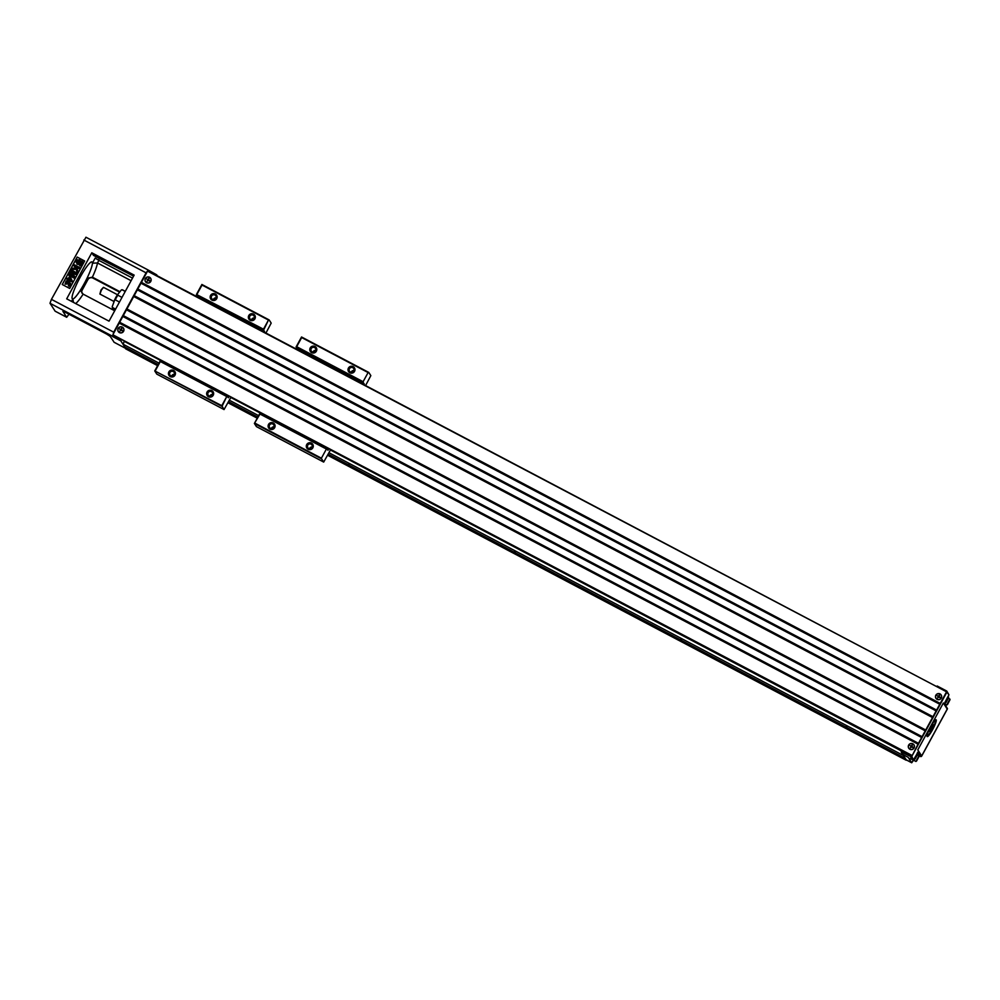 <?xml version="1.0" encoding="UTF-8"?>
<svg xmlns="http://www.w3.org/2000/svg" width="1000" height="1000" viewBox="0 0 1000 1000"><rect width="100%" height="100%" fill="white"/><g stroke="black" fill="none" stroke-linecap="round" stroke-linejoin="round"><path stroke-width="1.5" d="M230.95 397.225L224.05 409.562L156.788 374.113L154.75 370.925L160.188 360.95L227.45 396.4L228.325 397.775L229.15 396.275M161.45 361.625L161.887 360.825M196.875 296.65L196.45 294.45L201.887 284.475L269.15 319.925L271.188 323.1L265.925 333.05M268.463 320.05L263.712 329.9L196.45 294.45L263.475 329.188L268.463 320.05L202.025 285.038L197.05 294.175M264.137 332.113L263.475 329.188M226.762 396.525L222.013 406.388L154.75 370.925L221.775 405.675L226.762 396.525L160.325 361.512L155.35 370.662M224.05 409.562L221.775 405.675M211.825 390.588A3.513 3.462 147.3 0 1 211.975 396.6A3.513 3.462 147.3 0 1 206.65 393.8A3.513 3.462 147.3 0 1 211.825 390.588M173.625 370.45A3.513 3.462 147.3 0 1 173.775 376.475A3.513 3.462 147.3 0 1 168.45 373.663A3.513 3.462 147.3 0 1 173.625 370.45M197.325 295.812L264.587 331.275M215.325 293.975A3.513 3.462 147.3 0 1 215.475 299.988A3.513 3.462 147.3 0 1 210.15 297.175A3.513 3.462 147.3 0 1 215.325 293.975M253.525 314.1A3.513 3.462 147.3 0 1 253.675 320.125A3.513 3.462 147.3 0 1 248.35 317.312A3.513 3.462 147.3 0 1 253.525 314.1M171.675 376.1A2.475 2.425 147.3 0 1 174.412 374.35M170.875 375.85A2.475 2.425 -32.7 0 0 174.137 372.35A2.475 2.425 -32.7 0 0 170.263 372.038A2.475 2.425 -32.7 0 0 170.875 375.85M251.562 319.75A2.475 2.425 147.3 0 1 254.312 318M250.775 319.5A2.475 2.425 -32.7 0 0 254.037 316A2.475 2.425 -32.7 0 0 250.162 315.688A2.475 2.425 -32.7 0 0 250.775 319.5M213.375 299.625A2.475 2.425 147.3 0 1 216.112 297.863M212.575 299.363A2.475 2.425 -32.7 0 0 215.837 295.863A2.475 2.425 -32.7 0 0 211.962 295.562A2.475 2.425 -32.7 0 0 212.575 299.363M209.862 396.238A2.475 2.425 147.3 0 1 212.613 394.475M209.075 395.988A2.475 2.425 -32.7 0 0 212.338 392.488A2.475 2.425 -32.7 0 0 208.463 392.175A2.475 2.425 -32.7 0 0 209.075 395.988M149.55 277.262A3.113 3.062 147.3 0 1 149.675 282.587A3.113 3.062 147.3 0 1 144.975 280.1A3.113 3.062 147.3 0 1 149.55 277.262M122.35 327.137A3.113 3.062 147.3 0 1 122.487 332.463A3.113 3.062 147.3 0 1 117.775 329.975A3.113 3.062 147.3 0 1 122.35 327.137M126.912 308.962L925.725 730.013L925.275 730.85L126.463 309.8L123.287 315.613L922.1 736.663L921.65 737.5L122.837 316.45L119.663 322.275L918.475 743.312L911.912 756.15L946.625 692.625L946.612 691.838L147.537 271.137L141.425 282.362L940.225 703.413L939.788 704.25L140.963 283.2L137.8 289.012L936.6 710.062L936.162 710.9L137.338 289.85L134.175 295.663L932.975 716.712L932.525 717.55L133.713 296.5L126.475 309.8M134.175 295.663L133.725 296.5M137.8 289.012L137.35 289.85M141.425 282.362L140.975 283.2M147.537 271.137L946.612 691.838L147.812 270.788M113.112 335.1L911.912 756.15L112.912 334.812L911.9 755.375M918.025 744.15L119.213 323.1L113.088 334.325M119.663 322.275L119.225 323.113M123.287 315.613L122.85 316.45M912.862 743.812A3.113 3.062 147.3 0 1 912.987 749.137A3.113 3.062 147.3 0 1 908.275 746.65A3.113 3.062 147.3 0 1 912.862 743.812M921.65 737.5L918.475 743.312M925.275 730.85L922.1 736.663M932.525 717.55L925.725 730.013M936.15 710.888L932.975 716.712M939.775 704.237L936.6 710.062M946.35 692.188L940.225 703.413M940.062 693.925A3.113 3.062 147.3 0 1 940.188 699.25A3.113 3.062 147.3 0 1 935.475 696.775A3.113 3.062 147.3 0 1 940.062 693.925M906.213 759.8L902.788 754.488L908.188 757.337L911.612 762.638L913.562 760.212L911.7 762.775L906.263 759.9L901.213 752.038L901.612 750.725M932.6 729.625A9.5 1.5 -62.2 0 1 927.087 736.375A9.5 1.5 -62.2 0 1 930.35 727.487A9.5 1.5 -62.2 0 1 935.837 719.762A9.5 1.5 -62.2 0 1 932.6 729.625A9.5 1.5 -62.2 0 1 927.087 736.375A9.5 1.5 -62.2 0 1 930.35 727.487A9.5 1.5 -62.2 0 1 935.837 719.762A9.5 1.5 -62.2 0 1 932.6 729.625M921.725 756.025L947.288 709.137L943.35 703L917.788 749.887L921.725 756.025A0.95 0.938 147.3 0 1 921.475 756.325M917.925 752.075L920.85 756.637L919.112 755.725L920.438 756.425L917.775 752.262M932.138 729.338A9.025 1.425 117.8 0 0 935.475 719.975A9.025 1.425 117.8 0 1 932.138 729.338A9.025 1.425 117.8 0 1 927.05 735.95A9.025 1.425 117.8 0 0 932.138 729.338M914.513 759.262L913.938 758.988L914.55 759.3L917.65 753.413L914.513 759.262M917.712 753.55L917.163 753.15L917.788 754.175L915.1 758.975L917.712 753.55M915.65 757.975L917.212 755.1L915.65 757.975M915.9 761.438L913.238 760.05L915.938 761.462L919.038 755.588L915.9 761.438M919.112 755.713L917.65 754.85L919.175 756.338L916.488 761.137L919.112 755.713M917.038 760.138L918.612 757.262L917.038 760.138M949.9 699.087L946.912 704.912L944.55 703.775L946.762 704.938L949.862 699.05L948.475 698.325L949.9 699.087M949.425 700.725L947.862 703.612L949.425 700.725M949.975 699.725L947.463 704.613L949.975 699.725M948.512 696.912L945.512 702.75L944.862 702.5L947.95 696.612L948.512 696.912M948.037 698.562L946.475 701.438L948.037 698.562M948.587 697.562L946.075 702.45L948.587 697.562M121.188 339.363L120.862 340.9L112.55 336.525L113.725 332.188L146.088 272.838L148.225 270.05L156.75 274.85M157.487 275.9L156.237 275.238M133.588 276.15L93.475 255.387L91.8 252.787L134.15 275.113L109.038 321.163L66.688 298.837L91.8 252.787M112.55 336.525L112.938 334.85M113.575 333.45L146.812 272.488M147.938 270.863L156.812 274.862M55.15 311.188L50 303.275L51.438 299.363L85.95 237.225L148.175 270.038M87.85 279.688L86.988 278.337A20.913 3.3 117.8 0 0 92.4 263.175L95.188 258.062L98.875 260.387L97.475 262.975A24.712 3.9 -62.2 0 1 92.387 277.175L92.987 278.113A3.8 3.738 -32.7 0 0 87.85 279.688L82.238 290A3.8 3.738 -32.7 0 0 82.088 293.288M132.513 278.113L98.875 260.387M131.1 280.7L97.475 262.975L92.4 263.175M86.988 278.337L92.387 277.175L119.963 291.7M69.7 288.438L84.65 261L77.175 257.062L62.225 284.5L69.7 288.438M84.637 261.038L77.175 257.062M77.95 260.425L77.2 259.688L77.287 260.387M77.75 260.675L76.975 260.087M78.325 259.913L79.338 262.512L76.612 263.062L78.112 261.825L78.325 259.913L79.287 262.438L76.612 263.062M79.525 263.238L80.15 265.963L78.938 264.488L76.963 264.237L79.525 263.238L80.1 265.9L78.888 264.413L76.963 264.237M76.625 272.787L75.75 274.4L71.825 273.575L74.7 276.312L73.825 277.925L68.838 275.3L69.388 274.3L73.3 276.375L69.963 273.25L70.525 272.213L75.013 273.225L71.1 271.163L71.638 270.163L76.662 272.863L75.788 274.475L71.9 273.65M74.7 276.312L73.863 278L68.838 275.3M73.238 276.337L69.963 273.25M74.862 273.188L71.1 271.163M77.225 257.137L62.287 284.538M70.312 276.938L72.263 280.988L71.8 281.837L68.637 280.175L68.275 280.837L66.75 279.137L67.287 278.15L68.288 278.675L69.475 276.5L72.225 280.912L71.75 281.775L67.387 280.325M73.963 265.9L74.55 264.825L79.538 267.45L79 268.6L76.787 267.425L77.812 270.763L77.025 272.213L76.125 269.113L71.938 269.625L72.688 268.238L75.825 268L73.963 265.9L75.487 266.75M76.15 269.188L71.938 269.625M67.4 280.963L66.95 282.038C65.775 283.725 66.062 283.85 67.812 282.413L68.375 281.637L70.675 283.525L69.212 286.225L68.312 285.75L69.362 283.825L68.6 283.225L65.1 284.088L66.1 281L67.4 280.963L66.988 282.113C65.825 283.8 66.112 283.925 67.85 282.475M70.675 283.525L69.25 286.3L68.312 285.75M69.35 283.85L65.125 284.125M81.3 265.525L81.55 263.688L83.062 262.45L80.337 262.987L81.3 265.525L81.512 263.612L83.012 262.375M82.662 261.2L80.138 262.262L79.513 259.538L80.738 261.025L82.662 261.2L80.1 262.2M77.487 261.1L76.963 262.225L76.225 261.475L77.287 261.175L76.787 260.438L77.487 261.1L76.725 261.163L76.925 262.15L76.287 261.562M77.337 261.238L76.638 260.712M76.787 260.438L77.412 261.25M76.888 262.225L75.95 261.975L76.662 262.625M76.95 262.2L76.338 261.5M66.988 282.113L66.95 282.038C65.775 283.725 66.062 283.85 67.812 282.413M79.538 267.45L78.95 268.525L76.737 267.362L77.763 270.7L76.975 272.137M67.75 279.662L66.75 279.137M69.8 277.887L69.125 279.113L70.838 280.012L69.8 277.887M69.837 277.975L69.2 279.15M77.2 259.837L77.888 260.325M114.1 342.262L110.25 336.362L106.562 334.038L65.875 312.587L62.9 311.35L66.675 317.262L55.05 311.137M73.513 302.438L72.862 299.012A20.913 3.3 117.8 0 0 81.375 288.65L82.238 290M114.712 310.775L83.138 294.137L81.163 291.5L81.375 288.65M120.862 340.9L124.913 347.212L123.15 344.25L124.375 341.05M84.25 283.612A20.913 3.3 -62.2 0 1 72.463 298.938A20.913 3.3 -62.2 0 1 79.3 278.9A20.913 3.3 -62.2 0 1 91.962 261.938A20.913 3.3 -62.2 0 1 84.25 283.612M69.013 314.25L66.675 317.262M110.675 337.013L109.575 335.812M99.562 258.212L98.488 260.175M119.612 292.137L92.987 278.113M117.788 294.438L121.237 290.087M112.287 306.512L114.562 300.35M113.713 302.638A5.225 0.825 -62.2 0 1 115.75 297.587A5.225 0.825 -62.2 0 1 117.825 294.4M117.537 294.75L103.5 287.362L101.363 290.138L99.95 294.088L113.987 301.475M99.9 294L100.988 290L103.4 287.35M115.3 309.688L112.625 308.288A10.45 1.65 117.8 0 1 112.425 307.475L115.6 309.15M119.462 302.05L115.25 299.825A10.45 1.65 117.8 0 1 117.788 295.175L122 297.4M125.237 291.462L122.062 289.788A10.45 1.65 117.8 0 1 122.387 289.788L121.6 289.8M157.625 365.662L125.638 348.812L124.913 347.212M901.488 751L330.438 450.012M261.388 413.612L230.8 397.488M161.737 361.087L124.237 341.325M903.475 755.55L328.963 452.725M258.637 415.662L229.325 400.2M159 363.137L123.15 344.25M680.625 639.25L681.363 639.738L680.625 639.25M905.288 758.375L328.175 454.175M257.85 417.113L228.525 401.662M158.2 364.588L124.963 347.075M846.85 727.025L846.1 726.538L846.85 727.025M514.55 551.712L515.3 552.2L514.55 551.712M348.475 464.175L349.225 464.663L348.475 464.175M906.375 759.975L327.95 454.588M257.625 417.525L228.3 402.062M157.988 365L124.8 347.512M906.175 760.225L327.587 455.25M257.262 418.188L227.938 402.738M911.65 756.012L913.4 759.975L908.65 758.05L911.663 762.75L906.263 759.9M146.637 282.6A3 2.95 -32.7 0 0 150.688 281.363A3 2.95 -32.7 0 0 149.488 277.362A3 2.95 -32.7 0 0 145.45 278.6A3 2.95 -32.7 0 0 146.637 282.6M149.312 280.9L148.162 280.287L147.125 281.238L147.75 280.075L146.825 279.062L147.975 279.675L149.012 278.725L148.375 279.887L149.312 280.9M147.975 279.675L146.825 279.062M148.287 279.625L148.6 278.512M147.125 281.238L147.925 280.712M149.537 280.487L148.375 279.887M119.438 332.475A3 2.95 -32.7 0 0 123.488 331.238A3 2.95 -32.7 0 0 122.3 327.238A3 2.95 -32.7 0 0 118.25 328.488A3 2.95 -32.7 0 0 119.438 332.475M122.112 330.775L120.962 330.175L119.925 331.112L120.55 329.963L119.625 328.938L120.775 329.55L121.812 328.612L121.188 329.762L122.112 330.775M120.775 329.55L119.625 328.938M121.1 329.5L121.412 328.4M119.925 331.112L120.738 330.588M122.338 330.375L121.188 329.762M936.612 686.562L937.188 686.012L946.712 691.038M946.162 691.6L946.737 691.038L948.938 694.8L946.65 691.888M912.8 760.25L910.763 757.062L911.162 755.75M944.488 703.675L947.463 708.65L944.488 703.988L948.938 694.8M913.4 759.975L918.35 751.712L921.45 756.375L947.463 708.65M940 694.038A3 2.95 -32.7 0 0 935.962 695.275A3 2.95 -32.7 0 0 937.15 699.275A3 2.95 -32.7 0 0 941.188 698.025A3 2.95 -32.7 0 0 940 694.038M939.812 697.575L938.662 696.963L937.625 697.9L938.263 696.75L937.325 695.725L938.475 696.338L939.513 695.4L938.888 696.55L939.812 697.575M938.475 696.338L937.325 695.725M938.8 696.287L939.112 695.188M937.625 697.9L938.438 697.387M940.037 697.163L938.888 696.55M912.8 743.913A3 2.95 -32.7 0 0 908.763 745.15A3 2.95 -32.7 0 0 909.95 749.15A3 2.95 -32.7 0 0 913.988 747.913A3 2.95 -32.7 0 0 912.8 743.913M912.625 747.45L911.475 746.838L910.438 747.788L911.062 746.625L910.125 745.612L911.287 746.225L912.325 745.275L911.688 746.438L912.625 747.45M911.287 746.225L910.125 745.612M911.6 746.175L911.912 745.062M910.438 747.788L911.237 747.262M912.85 747.038L911.688 746.438M929.038 730.138A4.275 0.675 117.8 0 0 928.975 731.525L928.35 731.725A4.75 0.75 -62.2 0 1 928.325 731.737M932.725 723.413A4.75 0.75 -62.2 0 1 932.725 723.425L932.913 724.062A4.275 0.675 117.8 0 0 931.8 724.887M928.975 731.525A4.275 0.675 117.8 0 0 931.263 728.388A4.275 0.675 117.8 0 0 932.913 724.062M254.988 423.188L321.413 458.2L326.4 449.05L259.975 414.038L254.387 423.45L256.438 426.625L323.688 462.075L321.65 458.9L254.387 423.45L259.837 413.475L327.088 448.925L327.975 450.3L328.787 448.787M330.588 449.738L323.688 462.075M363.775 384.625L363.35 382.425L296.087 346.962L301.537 336.987L368.787 372.438L370.838 375.625L365.575 385.575M311.475 443.113A3.513 3.462 147.3 0 1 311.613 449.125A3.513 3.462 147.3 0 1 306.3 446.325A3.513 3.462 147.3 0 1 311.475 443.113M273.275 422.975A3.513 3.462 147.3 0 1 273.425 428.988A3.513 3.462 147.3 0 1 268.1 426.188A3.513 3.462 147.3 0 1 273.275 422.975M296.512 349.175L296.975 348.338L364.237 383.787M261.1 414.137L261.537 413.338M296.975 348.338L296.087 346.962L296.688 346.7L363.113 381.712L368.1 372.562L301.675 337.55L296.688 346.7M314.975 346.488A3.513 3.462 147.3 0 1 315.125 352.512A3.513 3.462 147.3 0 1 309.8 349.7A3.513 3.462 147.3 0 1 314.975 346.488M353.175 366.625A3.513 3.462 147.3 0 1 353.312 372.638A3.513 3.462 147.3 0 1 348 369.837A3.513 3.462 147.3 0 1 353.175 366.625M368.1 372.562L363.113 381.712M326.4 449.05L321.413 458.2M271.312 428.625A2.475 2.425 147.3 0 1 274.062 426.863M270.525 428.375A2.475 2.425 -32.7 0 0 273.775 424.875A2.475 2.425 -32.7 0 0 269.9 424.562A2.475 2.425 -32.7 0 0 270.525 428.375M351.213 372.275A2.475 2.425 147.3 0 1 353.95 370.513M350.412 372.025A2.475 2.425 -32.7 0 0 353.675 368.525A2.475 2.425 -32.7 0 0 349.8 368.212A2.475 2.425 -32.7 0 0 350.412 372.025M313.012 352.137A2.475 2.425 147.3 0 1 315.763 350.387M312.225 351.887A2.475 2.425 -32.7 0 0 315.475 348.387A2.475 2.425 -32.7 0 0 311.6 348.075A2.475 2.425 -32.7 0 0 312.225 351.887M309.513 448.762A2.475 2.425 147.3 0 1 312.25 447M308.712 448.5A2.475 2.425 -32.7 0 0 311.975 445.012A2.475 2.425 -32.7 0 0 308.1 444.7A2.475 2.425 -32.7 0 0 308.712 448.5M911.725 755.863L112.912 334.812M911.575 762.6L906.175 759.762M146.088 272.838L83.8 240.012M113.725 332.188L51.438 299.363M112.275 336.1L50 303.275M71.55 301.4L72.862 299.012M83.138 294.137A24.712 3.9 -62.2 0 1 75.638 303.562M114.05 342.25L125.2 348.137L114.012 342.212M114.675 300.1A9.975 1.575 -62.2 0 1 117.662 294.637M911.413 756.875L901.213 752.038M937.188 686.012L946.938 691.688M950 699.812L949.925 699.188L950 699.812M948.612 697.65L948.538 697.013L948.612 697.65M148.225 270.05L85.95 237.225M66.712 317.3L55.087 311.175M112.625 308.288L112.2 306.837M114.612 300.225L117.713 294.538M125.312 291.325L122.387 289.788"/></g></svg>

